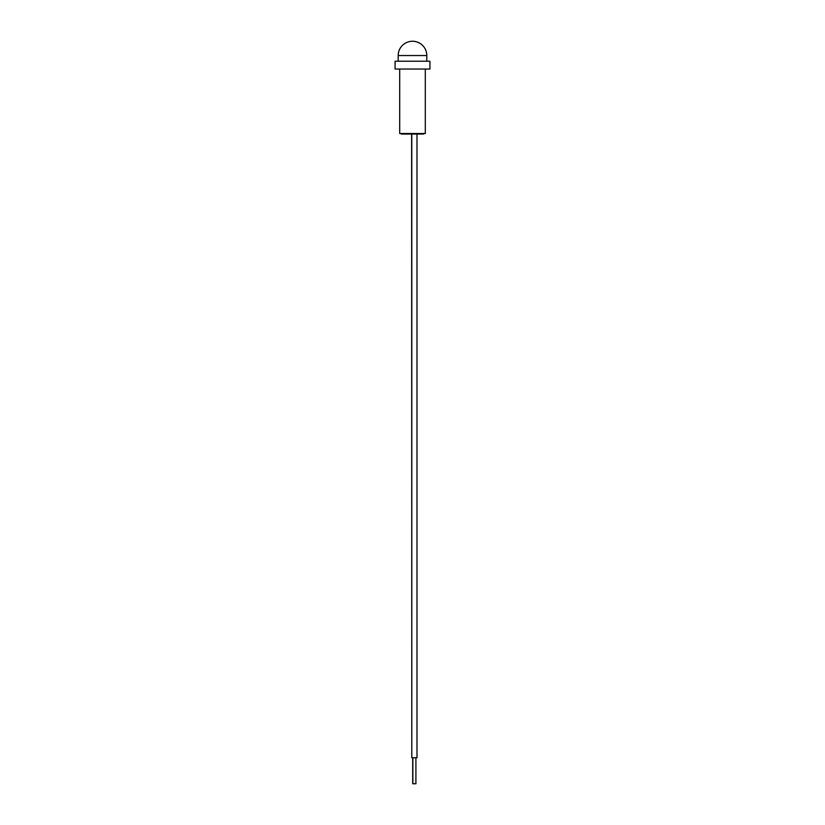 <?xml version="1.0" encoding="UTF-8"?>
<svg xmlns="http://www.w3.org/2000/svg" width="825" height="825" viewBox="0 0 825 825"><rect width="100%" height="100%" fill="white"/><g stroke="black" fill="none" stroke-linecap="round" stroke-linejoin="round"><path stroke-width="1.24" d="M401.156 133.526L401.424 134.052L423.576 134.052L423.844 133.526M413.17 69.032L429.928 69.032L429.928 61.225L395.072 61.225L395.072 69.032L413.17 69.032M399.702 69.032L399.702 133.526L425.298 133.526L425.298 69.032M416.986 134.052L416.986 757.742L411.788 757.742L411.788 134.052M412.706 757.742L412.706 783.75L415.913 783.75L415.913 757.742M412.861 783.75L412.861 757.742M411.788 757.742L411.634 134.052M398.197 55.553L426.803 55.553A14.303 14.303 0 0 0 412.5 41.25A14.303 14.303 0 0 0 398.197 55.553L398.197 61.225M426.803 61.225L426.803 55.553"/></g></svg>
